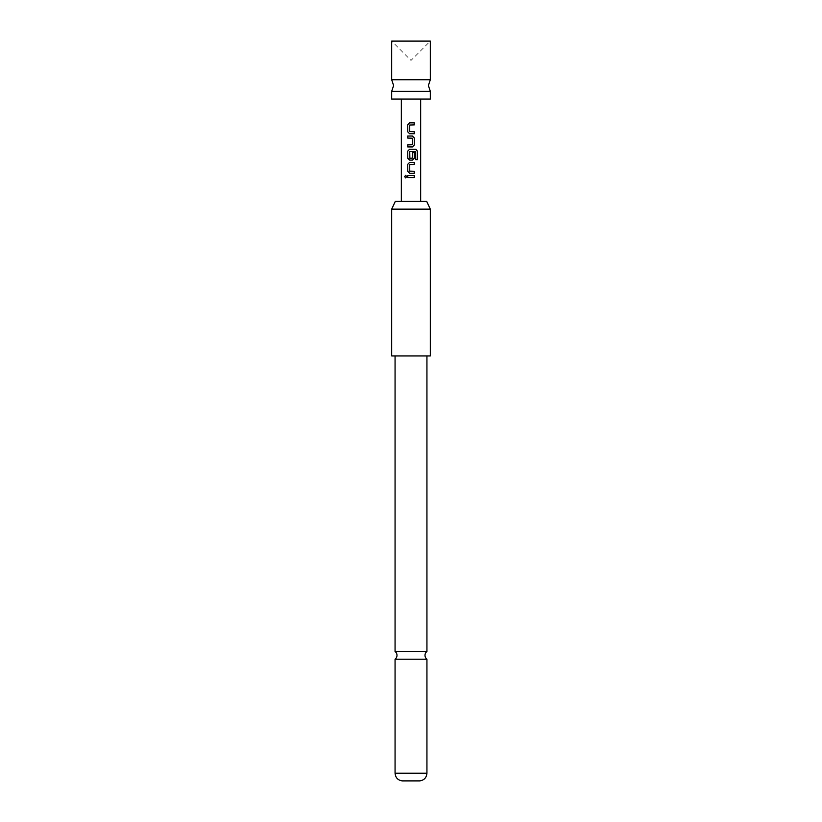 <?xml version="1.0" encoding="UTF-8"?>
<svg xmlns="http://www.w3.org/2000/svg" width="822" height="822" viewBox="0 0 822 822"><rect width="100%" height="100%" fill="white"/><g stroke="black" fill="none" stroke-linecap="round" stroke-linejoin="round"><path stroke-width="0.62" stroke-dasharray="4.11 3.08" d="M405.688 175.343L406.828 176.596L405.688 177.86M391.683 79.734L430.317 79.734M395.063 651.486L426.937 651.486M430.317 41.1L391.683 41.1L411 60.417L430.317 41.1M430.317 91.324L391.683 91.324M430.317 99.051L391.683 99.051M404.167 201.421L420.659 201.421L404.167 201.421M404.167 99.051L420.659 99.051L404.167 99.051M426.937 659.213L395.063 659.213M402.307 780.9L419.693 780.9M411 355.947L426.937 355.947L411 355.947M426.71 201.421L395.29 201.421M430.317 355.947L391.683 355.947M391.683 209.148L430.317 209.148M414.288 175.589L407.743 175.589M414.288 177.614L407.743 177.614M409.623 173.288L414.288 173.288M414.288 164.431L409.757 164.564L409.757 171.13L414.288 171.264M409.623 162.407L414.288 162.407M417.37 159.632L415.603 159.632L415.583 151.474M409.623 149.224L415.819 149.224M409.623 160.105L412.439 160.105M415.49 151.474L409.87 151.474L409.87 158.297L412.305 158.163L412.274 152.399L414.288 152.399M407.743 146.922L412.439 146.922M407.743 136.041L412.439 136.041M407.743 144.898L412.305 144.754L412.305 138.199L407.743 138.065M409.623 133.739L414.288 133.739M414.288 124.882L409.757 125.016L409.757 131.571L414.288 131.715M409.623 122.858L414.288 122.858M426.937 773.194L395.063 773.194"/><path stroke-width="1.23" d="M404.63 176.596L405.636 175.343L406.746 176.596L405.636 177.86L404.63 176.596M405.688 177.86L404.753 176.596L405.688 175.343M397.345 79.734L391.683 79.734L393.615 85.529L391.683 91.324L430.317 91.324L428.385 85.529L430.317 79.734L397.345 79.734M411 651.486L395.063 651.486A4.829 4.829 0 0 1 395.063 659.213L426.937 659.213A4.829 4.829 0 0 1 426.937 651.486L411 651.486M391.683 79.734L391.683 41.1L430.317 41.1L430.317 79.734M391.683 91.324L391.683 99.051L430.317 99.051L430.317 91.324M414.288 133.739L409.603 133.739L407.743 131.849L407.743 124.749L409.603 122.858L414.288 122.858L414.288 124.882L409.736 125.016L409.736 131.571L414.288 131.715L414.288 133.739M414.288 137.932L414.288 145.032L412.439 146.922L407.743 146.922L407.743 144.898L412.305 144.754L412.305 138.199L407.743 138.065L407.743 136.041L412.439 136.041L414.288 137.932L414.288 145.032M415.696 159.632L415.583 151.474L409.736 151.608L409.87 158.297L412.305 158.163L412.305 152.399L414.288 152.399L414.288 158.214L412.439 160.105L409.603 160.105L407.743 158.214L407.743 151.114L409.603 149.224L415.819 149.224L417.37 151.114L417.37 159.632L415.696 159.632M414.288 173.288L409.603 173.288L407.743 171.397L407.743 164.297L409.603 162.407L414.288 162.407L414.288 164.431L409.736 164.564L409.736 171.13L414.288 171.264L414.288 173.288M414.288 177.614L407.743 177.614L407.743 175.589L414.288 175.589L414.288 177.614M395.29 201.421L426.71 201.421L430.317 209.148L391.683 209.148L395.29 201.421M391.683 209.148L391.683 355.947L430.317 355.947L430.317 209.148M426.937 773.194C426.505 777.704 424.09 780.273 419.693 780.9L402.307 780.9C397.91 780.273 395.495 777.704 395.063 773.194L426.937 773.194L426.937 659.213M407.804 177.614L407.804 175.589M414.216 175.589L414.216 177.614M409.623 173.288L407.743 171.397M414.216 171.264L414.216 173.288M414.216 162.407L414.216 164.431M407.804 171.397L407.743 164.297M407.804 164.297L409.623 162.407M415.727 149.224L417.37 151.114M417.247 151.114L417.247 159.632M409.623 160.105L407.804 158.214L407.743 151.114M407.804 151.114L409.623 149.224M414.216 152.399L414.288 158.214M414.216 158.214L412.408 160.105M414.216 145.032L412.408 146.922M412.408 136.041L414.216 137.932M407.804 138.065L407.804 136.041M407.804 146.922L407.804 144.898M409.623 133.739L407.743 131.849M414.216 131.715L414.216 133.739M414.216 122.858L414.216 124.882M407.804 131.849L407.743 124.749M407.804 124.749L409.623 122.858M420.659 201.421L420.659 99.051M426.937 651.486L426.937 355.947M395.063 651.486L395.063 355.947M395.063 773.194L395.063 659.213M401.342 201.421L401.342 99.051"/></g></svg>
